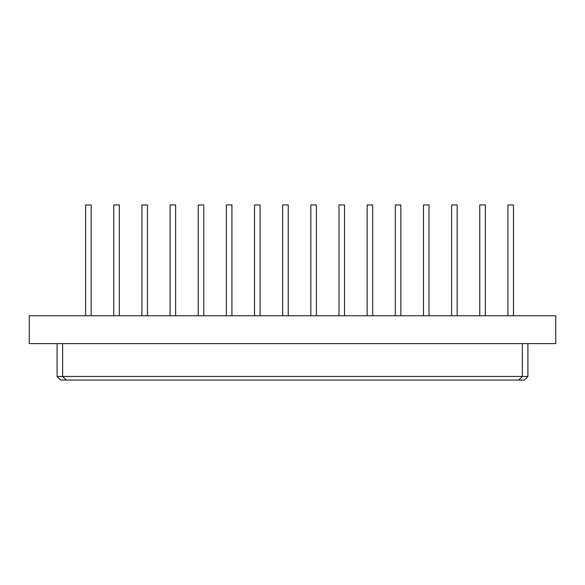<?xml version="1.0" encoding="UTF-8"?>
<svg xmlns="http://www.w3.org/2000/svg" width="585" height="585" viewBox="0 0 585 585"><rect width="100%" height="100%" fill="white"/><g stroke="black" fill="none" stroke-linecap="round" stroke-linejoin="round"><path stroke-width="0.88" d="M485.309 315.776L485.309 204.933L479.766 204.933L479.766 315.776M457.156 315.776L457.156 204.933L451.613 204.933L451.613 315.776M429.002 315.776L429.002 204.933L423.46 204.933L423.46 315.776M400.849 315.776L400.849 204.933L395.306 204.933L395.306 315.776M372.696 315.776L372.696 204.933L367.153 204.933L367.153 315.776M344.543 315.776L344.543 204.933L339 204.933L339 315.776M316.39 315.776L316.39 204.933L310.847 204.933L310.847 315.776M288.229 315.776L288.229 204.933L282.694 204.933L282.694 315.776M260.076 315.776L260.076 204.933L254.533 204.933L254.533 315.776M231.923 315.776L231.923 204.933L226.38 204.933L226.38 315.776M203.77 315.776L203.77 204.933L198.227 204.933L198.227 315.776M175.617 315.776L175.617 204.933L170.074 204.933L170.074 315.776M147.464 315.776L147.464 204.933L141.921 204.933L141.921 315.776M119.311 315.776L119.311 204.933L113.768 204.933L113.768 315.776M91.158 315.776L91.158 204.933L85.615 204.933L85.615 315.776M513.462 315.776L513.462 204.933L507.919 204.933L507.919 315.776L507.919 204.933M29.25 315.776L29.25 343.6L555.75 343.6L555.75 315.776L29.25 315.776M62.639 343.6L62.639 376.462L57.096 376.462L57.096 343.6M527.904 343.6L527.904 376.462L524.299 380.067L66.244 380.067L62.639 376.462L522.361 376.462L522.361 343.6M527.904 376.462L522.361 376.462L518.756 380.067M66.244 380.067L60.701 380.067L57.096 376.462"/></g></svg>
